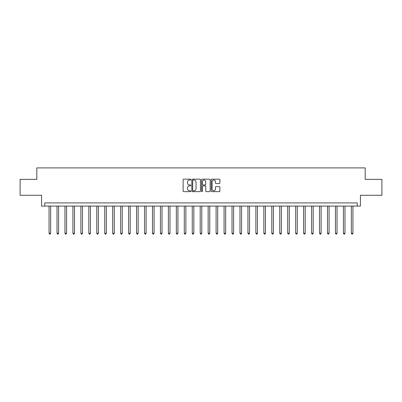 <?xml version="1.0" encoding="UTF-8"?>
<svg xmlns="http://www.w3.org/2000/svg" width="402" height="402" viewBox="0 0 402 402"><rect width="100%" height="100%" fill="white"/><g stroke="black" fill="none" stroke-linecap="round" stroke-linejoin="round"><path stroke-width="0.6" d="M190.819 179.599A0.437 0.437 0 0 0 190.382 179.161L183.744 179.161A0.623 0.623 0 0 0 183.116 179.784L183.116 191.03A0.623 0.623 0 0 0 183.744 191.653L190.382 191.653A0.437 0.437 0 0 0 190.819 191.216A0.437 0.437 0 0 0 190.382 190.779L189.523 190.779A2 2 0 0 1 187.523 188.779L187.523 187.845A2 2 0 0 1 189.523 185.845L190.382 185.845A0.437 0.437 0 0 0 190.819 185.407A0.437 0.437 0 0 0 190.382 184.97L189.523 184.97A2 2 0 0 1 187.523 182.97L187.523 182.036A2 2 0 0 1 189.523 180.036L190.382 180.036A0.437 0.437 0 0 0 190.819 179.599M219.256 183.563A0.623 0.623 0 0 0 219.879 182.94L219.879 179.784A0.623 0.623 0 0 0 219.256 179.161L211.884 179.161A0.623 0.623 0 0 0 211.261 179.784L211.261 191.03A0.623 0.623 0 0 0 211.884 191.653L219.256 191.653A0.623 0.623 0 0 0 219.879 191.03L219.879 187.221A0.623 0.623 0 0 0 219.256 186.593L216.1 186.593A0.623 0.623 0 0 0 215.477 187.221L215.477 189.111A1.673 1.673 0 0 1 213.804 190.779A1.673 1.673 0 0 1 212.135 189.111L212.135 181.709A1.673 1.673 0 0 1 213.804 180.036A1.673 1.673 0 0 1 215.477 181.709L215.477 182.94A0.623 0.623 0 0 0 216.1 183.563L219.256 183.563M357.237 206.09L360.423 206.09L360.423 195.272L381.9 195.272L381.9 179.362L365.192 179.362L365.192 167.905L36.808 167.905L36.808 179.362L20.1 179.362L20.1 195.272L41.577 195.272L41.577 206.09L357.237 206.09L357.237 202.909L44.763 202.909L44.763 206.09M200.452 179.784A0.623 0.623 0 0 0 199.829 179.161L192.457 179.161A0.623 0.623 0 0 0 191.834 179.784L191.834 191.03A0.623 0.623 0 0 0 192.457 191.653L199.829 191.653A0.623 0.623 0 0 0 200.452 191.03L200.452 179.784M202.171 179.161L209.542 179.161A0.623 0.623 0 0 1 210.166 179.784L210.166 191.03A0.623 0.623 0 0 1 209.542 191.653L206.387 191.653A0.623 0.623 0 0 1 205.764 191.03L205.764 186.468A0.623 0.623 0 0 0 205.141 185.845L203.045 185.845A0.623 0.623 0 0 0 202.422 186.468L202.422 191.216A0.437 0.437 0 0 1 201.985 191.653A0.437 0.437 0 0 1 201.548 191.216L201.548 179.784A0.623 0.623 0 0 1 202.171 179.161M193.146 180.036A0.437 0.437 0 0 0 192.709 180.473L192.709 190.342A0.437 0.437 0 0 0 193.146 190.779L194.05 190.779A2 2 0 0 0 196.05 188.779L196.05 182.036A2 2 0 0 0 194.05 180.036L193.146 180.036M205.764 181.739A1.673 1.673 0 0 0 204.09 180.066A1.673 1.673 0 0 0 202.422 181.739L202.422 184.347A0.623 0.623 0 0 0 203.045 184.97L205.141 184.97A0.623 0.623 0 0 0 205.764 184.347L205.764 181.739M49.059 206.09L49.059 233.266L50.647 233.266L50.647 206.09M50.647 233.266L50.17 234.095L49.536 234.095L49.059 233.266M57.014 206.09L57.014 233.266L58.602 233.266L58.602 206.09M58.602 233.266L58.124 234.095L57.491 234.095L57.014 233.266M64.968 206.09L64.968 233.266L66.556 233.266L66.556 206.09M66.556 233.266L66.079 234.095L65.446 234.095L64.968 233.266M72.923 206.09L72.923 233.266L74.511 233.266L74.511 206.09M74.511 233.266L74.038 234.095L73.4 234.095L72.923 233.266M80.877 206.09L80.877 233.266L82.47 233.266L82.47 206.09M82.47 233.266L81.993 234.095L81.355 234.095L80.877 233.266M88.832 206.09L88.832 233.266L90.425 233.266L90.425 206.09M90.425 233.266L89.947 234.095L89.309 234.095L88.832 233.266M96.787 206.09L96.787 233.266L98.379 233.266L98.379 206.09M98.379 233.266L97.902 234.095L97.264 234.095L96.787 233.266M104.741 206.09L104.741 233.266L106.334 233.266L106.334 206.09M106.334 233.266L105.857 234.095L105.218 234.095L104.741 233.266M112.696 206.09L112.696 233.266L114.289 233.266L114.289 206.09M114.289 233.266L113.811 234.095L113.173 234.095L112.696 233.266M120.655 206.09L120.655 233.266L122.243 233.266L122.243 206.09M122.243 233.266L121.766 234.095L121.133 234.095L120.655 233.266M128.61 206.09L128.61 233.266L130.198 233.266L130.198 206.09M130.198 233.266L129.72 234.095L129.087 234.095L128.61 233.266M136.564 206.09L136.564 233.266L138.152 233.266L138.152 206.09M138.152 233.266L137.675 234.095L137.042 234.095L136.564 233.266M144.519 206.09L144.519 233.266L146.112 233.266L146.112 206.09M146.112 233.266L145.635 234.095L144.996 234.095L144.519 233.266M152.474 206.09L152.474 233.266L154.066 233.266L154.066 206.09M154.066 233.266L153.589 234.095L152.951 234.095L152.474 233.266M160.428 206.09L160.428 233.266L162.021 233.266L162.021 206.09M162.021 233.266L161.544 234.095L160.906 234.095L160.428 233.266M168.383 206.09L168.383 233.266L169.976 233.266L169.976 206.09M169.976 233.266L169.498 234.095L168.86 234.095L168.383 233.266M176.337 206.09L176.337 233.266L177.93 233.266L177.93 206.09M177.93 233.266L177.453 234.095L176.815 234.095L176.337 233.266M184.292 206.09L184.292 233.266L185.885 233.266L185.885 206.09M185.885 233.266L185.407 234.095L184.769 234.095L184.292 233.266M192.251 206.09L192.251 233.266L193.839 233.266L193.839 206.09M193.839 233.266L193.362 234.095L192.729 234.095L192.251 233.266M200.206 206.09L200.206 233.266L201.794 233.266L201.794 206.09M201.794 233.266L201.317 234.095L200.683 234.095L200.206 233.266M208.161 206.09L208.161 233.266L209.749 233.266L209.749 206.09M209.749 233.266L209.271 234.095L208.638 234.095L208.161 233.266M216.115 206.09L216.115 233.266L217.708 233.266L217.708 206.09M217.708 233.266L217.231 234.095L216.593 234.095L216.115 233.266M224.07 206.09L224.07 233.266L225.663 233.266L225.663 206.09M225.663 233.266L225.185 234.095L224.547 234.095L224.07 233.266M232.024 206.09L232.024 233.266L233.617 233.266L233.617 206.09M233.617 233.266L233.14 234.095L232.502 234.095L232.024 233.266M239.979 206.09L239.979 233.266L241.572 233.266L241.572 206.09M241.572 233.266L241.094 234.095L240.456 234.095L239.979 233.266M247.933 206.09L247.933 233.266L249.526 233.266L249.526 206.09M249.526 233.266L249.049 234.095L248.411 234.095L247.933 233.266M255.888 206.09L255.888 233.266L257.481 233.266L257.481 206.09M257.481 233.266L257.004 234.095L256.365 234.095L255.888 233.266M263.848 206.09L263.848 233.266L265.436 233.266L265.436 206.09M265.436 233.266L264.958 234.095L264.325 234.095L263.848 233.266M271.802 206.09L271.802 233.266L273.39 233.266L273.39 206.09M273.39 233.266L272.913 234.095L272.28 234.095L271.802 233.266M279.757 206.09L279.757 233.266L281.345 233.266L281.345 206.09M281.345 233.266L280.867 234.095L280.234 234.095L279.757 233.266M287.711 206.09L287.711 233.266L289.304 233.266L289.304 206.09M289.304 233.266L288.827 234.095L288.189 234.095L287.711 233.266M295.666 206.09L295.666 233.266L297.259 233.266L297.259 206.09M297.259 233.266L296.782 234.095L296.143 234.095L295.666 233.266M303.621 206.09L303.621 233.266L305.213 233.266L305.213 206.09M305.213 233.266L304.736 234.095L304.098 234.095L303.621 233.266M311.575 206.09L311.575 233.266L313.168 233.266L313.168 206.09M313.168 233.266L312.691 234.095L312.052 234.095L311.575 233.266M319.53 206.09L319.53 233.266L321.123 233.266L321.123 206.09M321.123 233.266L320.645 234.095L320.007 234.095L319.53 233.266M327.489 206.09L327.489 233.266L329.077 233.266L329.077 206.09M329.077 233.266L328.6 234.095L327.962 234.095L327.489 233.266M335.444 206.09L335.444 233.266L337.032 233.266L337.032 206.09M337.032 233.266L336.554 234.095L335.921 234.095L335.444 233.266M343.398 206.09L343.398 233.266L344.986 233.266L344.986 206.09M344.986 233.266L344.509 234.095L343.876 234.095L343.398 233.266M351.353 206.09L351.353 233.266L352.941 233.266L352.941 206.09M352.941 233.266L352.464 234.095L351.83 234.095L351.353 233.266"/></g></svg>
